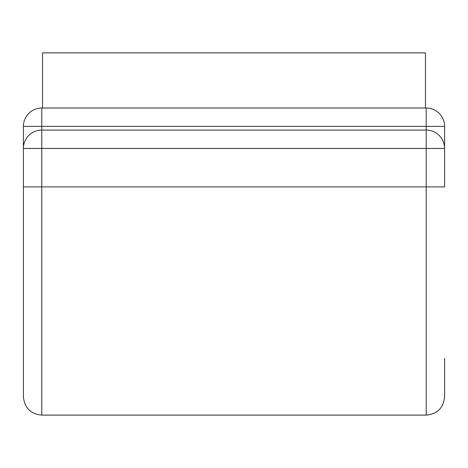 <?xml version="1.0" encoding="UTF-8"?>
<svg xmlns="http://www.w3.org/2000/svg" width="468" height="468" viewBox="0 0 468 468"><rect width="100%" height="100%" fill="white"/><g stroke="black" fill="none" stroke-linecap="round" stroke-linejoin="round"><path stroke-width="0.7" d="M425.453 108.02L425.453 52.884L42.547 52.884L42.547 108.02L41.781 108.02L426.219 108.02L42.547 108.02M23.4 186.902L41.781 186.902L41.781 415.116C30.619 414.028 24.488 407.903 23.4 396.735L23.4 126.401A18.381 18.381 0 0 1 41.781 108.02L41.781 126.401L23.4 126.401M444.6 126.401L426.219 126.401L426.219 186.902L444.6 186.902L444.6 126.401A18.381 18.381 0 0 0 426.219 108.02L426.219 126.401L41.781 126.401L41.781 130.081L426.219 130.081A18.381 18.381 0 0 1 444.6 148.455L23.4 148.455A18.381 18.381 0 0 1 41.781 130.081L41.781 186.902L426.219 186.902L426.219 415.116C437.381 414.028 443.512 407.903 444.6 396.735L444.6 358.447M41.781 415.116L426.219 415.116"/></g></svg>
